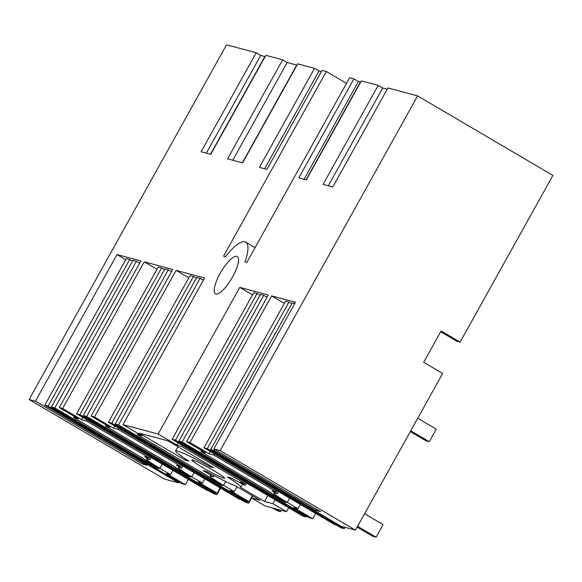 <?xml version="1.0" encoding="UTF-8"?>
<svg xmlns="http://www.w3.org/2000/svg" width="582" height="582" viewBox="0 0 582 582"><rect width="100%" height="100%" fill="white"/><g stroke="black" fill="none" stroke-linecap="round" stroke-linejoin="round"><path stroke-width="0.87" d="M210.662 449.602L341.212 526.324L355.464 530.129L220.163 450.621L417.6 95.899L387.91 87.962L332.795 186.982L330.641 186.407L323.075 184.385L378.191 85.365L361.393 80.876L306.278 179.896L298.799 177.896L353.907 78.876L349.651 77.733L246.863 262.417L244.964 261.907A38.252 11.116 -59.6 0 0 245.742 242.185A38.252 11.116 -59.6 0 0 225.43 256.684L223.532 256.175L326.32 71.499L322.064 70.357L266.949 169.377L259.39 167.354L314.506 68.334L297.708 63.845L242.592 162.865L235.106 160.865L227.547 158.842L282.656 59.822L265.865 55.334L210.749 154.354L203.263 152.353L201.11 151.771L256.226 52.751L226.536 44.814L29.1 399.536L35.407 401.224L117.033 254.574L140.895 260.954L59.269 407.604L62.616 408.499L144.241 261.849L172.738 269.466L91.112 416.123L94.459 417.01L176.084 270.361L204.588 277.978L122.962 424.634L158.144 434.041L239.769 287.392L268.273 295.009L186.647 441.658L189.987 442.553L271.612 295.903L295.474 302.284L213.849 448.933L320.667 511.702L316.07 510.479L214.001 450.497L210.662 449.602L292.288 302.953L294.739 303.608M220.163 450.621L213.849 448.933M232.633 276.843A21.578 6.271 -59.6 0 0 237.296 256.56A21.578 6.271 -59.6 0 0 220.098 273.489A21.578 6.271 -59.6 0 0 215.427 293.772A21.578 6.271 -59.6 0 0 232.633 276.843M387.212 89.221L382.716 88.02L378.191 85.365M417.6 95.899L552.9 175.408L460.115 342.114L441.12 330.954L423.681 362.295L442.669 373.455L355.464 530.129M265.13 56.658L260.743 55.414L256.226 52.751M296.973 65.169L287.181 62.478L282.656 59.822M321.366 71.622L319.023 70.997L314.506 68.334M326.32 71.499L346.523 83.364M353.907 78.876L358.432 81.531L360.433 82.062L306.023 179.823M382.716 88.02L328.299 185.782M277.258 490.881L276.639 491.986L272.005 490.75L277.236 493.82A23.018 1.768 -150.9 0 0 274.959 493.019A23.018 1.768 -150.9 0 0 273.838 492.983A23.018 1.768 -150.9 0 0 287.261 502.39L297.948 508.668L293.721 507.54L312.716 518.7L309.369 517.805L178.812 441.091L260.438 294.434L263.784 295.329L267.029 297.242M276.639 491.986L213.616 454.957L214.234 453.844M189.987 442.553L208.982 453.713L213.616 454.957M178.812 441.091L182.159 441.985L284.227 501.96L286.373 502.535A30.213 2.321 -150.9 0 1 270.317 492.314L201.001 451.581L205.635 452.818L186.647 441.658M284.358 303.389L271.612 295.903M208.982 453.713L210.218 451.487M288.941 302.058L285.595 301.163L203.969 447.813L334.526 524.535L337.873 525.43L207.316 448.707L288.941 302.058L291.837 303.76M304.022 179.292L358.432 81.531M319.023 70.997L264.614 168.751M287.181 62.478L232.771 160.239M260.743 55.414L206.334 153.168M179.089 482.071L178.652 482.856L164.4 479.044L29.1 399.536M178.652 482.856L48.095 406.134L44.756 405.247L126.381 258.59L129.721 259.485L132.543 261.143M35.407 401.224L142.226 463.992L146.824 465.222L44.756 405.247M142.226 463.992L142.845 462.886M117.033 254.574L125.763 259.703M59.269 407.604L78.264 418.764L73.623 417.527L142.946 458.26A30.213 2.321 -150.9 0 0 158.995 468.481L156.856 467.906L54.781 407.924L51.354 407.007L132.98 260.358L136.406 261.274L139.658 263.18M62.616 408.499L81.604 419.658L86.245 420.895L149.268 457.932L144.627 456.695L149.858 459.765A23.018 1.768 -150.9 0 0 147.588 458.965A23.018 1.768 -150.9 0 0 146.46 458.929A23.018 1.768 -150.9 0 0 159.89 468.335L170.57 474.614L166.35 473.486L185.338 484.646L181.911 483.729L51.354 407.007M81.604 419.658L82.848 417.432M144.241 261.849L156.98 269.335M79.938 414.653L161.563 267.996L158.224 267.109L76.598 413.758L207.156 490.473L210.495 491.368L79.938 414.653L76.598 413.758M161.563 267.996L164.459 269.699M91.112 416.123L110.107 427.275L105.466 426.039L174.789 466.771A30.213 2.321 -150.9 0 0 190.838 476.993L188.699 476.418L86.631 416.443L83.284 415.548L164.91 268.891L168.256 269.786L171.501 271.699M94.459 417.01L113.446 428.17L118.088 429.414L181.111 466.444L176.47 465.207L181.7 468.277A23.018 1.768 -150.9 0 0 179.431 467.477A23.018 1.768 -150.9 0 0 178.303 467.441A23.018 1.768 -150.9 0 0 191.733 476.847L202.412 483.125L198.193 481.998L217.181 493.158L213.841 492.263L83.284 415.548M113.446 428.17L114.69 425.944M176.084 270.361L188.83 277.847M111.788 423.165L193.413 276.515L190.067 275.621L108.441 422.27L238.998 498.992L242.338 499.887L111.788 423.165L108.441 422.27M193.413 276.515L196.301 278.218M122.962 424.634L141.95 435.794L137.308 434.55L206.632 475.29A30.213 2.321 -150.9 0 0 222.68 485.504L220.542 484.937L118.473 424.955L115.127 424.06L196.752 277.41L200.099 278.305L203.344 280.211M158.144 434.041L177.139 445.201L181.773 446.438L244.796 483.475L240.155 482.238L245.393 485.308A23.018 1.768 -150.9 0 0 243.116 484.508L231.272 478.113L227.518 477.109A37.503 2.881 -150.9 0 1 240.803 487.236A37.503 2.881 -150.9 0 1 240.562 487.381L264.563 501.48L272.922 503.699L286.555 511.709L288.723 507.817M286.555 511.709L265.159 505.984L251.526 497.974L260.023 500.273L236.023 486.166A37.503 2.881 -150.9 0 1 206.697 471.536L202.936 470.532L213.696 476.854A23.018 1.768 -150.9 0 0 211.273 475.996A23.018 1.768 -150.9 0 0 210.146 475.96A23.018 1.768 -150.9 0 0 223.575 485.366L234.255 491.644L230.036 490.51L249.023 501.669L245.684 500.782L115.127 424.06M202.769 467.637A18.704 1.433 -150.9 0 0 224.55 478.186A18.704 1.433 -150.9 0 0 213.638 470.547A18.704 1.433 -150.9 0 0 191.864 459.998A18.704 1.433 -150.9 0 0 202.769 467.637M213.681 467.702L209.709 466.648A37.481 2.874 -150.9 0 0 175.604 450.948A37.481 2.874 -150.9 0 0 188.895 461.075L184.923 460.02L139.229 433.168L167.987 440.85L213.681 467.702M177.139 445.201L178.376 442.975M239.769 287.392L252.515 294.878M175.473 440.196L257.099 293.539L253.752 292.651L172.126 439.301L302.684 516.016L306.03 516.911L175.473 440.196L172.126 439.301M257.099 293.539L259.994 295.241M312.716 518.7L315.64 513.433M306.474 516.103L306.03 516.911M249.023 501.669L252.326 495.748M242.789 499.08L242.338 499.887M217.181 493.158L220.112 487.891M210.946 490.561L210.495 491.368M185.338 484.646L188.27 479.379M460.115 342.114L456.768 341.219L440.676 331.762M338.317 524.622L337.873 525.43M264.905 56.519L210.488 154.281M296.747 65.039L242.338 162.8M278.472 491.594L277.236 493.82M201.001 451.581L201.619 450.461M284.227 501.96L284.518 501.444M182.159 441.985L263.784 295.329M297.948 508.668L300.305 504.427M214.001 450.497L214.62 449.384M316.07 510.479L316.688 509.366M203.969 447.813L207.316 448.707M48.095 406.134L129.721 259.485M54.781 407.924L136.406 261.274M156.856 467.906L157.14 467.39M73.623 417.527L74.249 416.406M151.102 457.539L149.858 459.765M149.887 456.826L149.268 457.932M86.245 420.895L86.864 419.789M170.57 474.614L172.934 470.365M86.631 416.443L168.256 269.786M188.699 476.418L188.983 475.901M105.466 426.039L106.091 424.918M182.944 466.051L181.7 468.277M181.73 465.338L181.111 466.444M118.088 429.414L118.706 428.301M202.412 483.125L204.777 478.884M118.473 424.955L200.099 278.305M220.542 484.937L220.825 484.42M137.308 434.55L137.934 433.43M246.63 483.082L245.393 485.308M245.415 482.369L244.796 483.475M181.773 446.438L182.392 445.332M234.255 491.644L236.99 486.734M214.336 475.698L213.696 476.854M251.526 497.974L252.661 495.944M272.922 503.699L275.09 499.807M264.563 501.48L267.865 495.558M210.248 465.687L209.709 466.648M184.923 460.02L185.527 458.936M410.761 430.789L429.283 441.673L425.937 440.778L410.31 431.597M357.144 527.11L372.778 536.291L376.118 537.186L383.094 524.651L364.572 513.768M357.595 526.303L376.118 537.186M429.283 441.673L436.26 429.138L417.738 418.254M336.149 524.964L340.936 527.779L344.275 528.667L345.017 527.336M338.091 525.037L344.275 528.667M272.463 507.941L277.243 510.749L280.589 511.643L281.332 510.312M275.81 508.835L280.589 511.643M240.621 499.421L245.4 502.237L248.747 503.124L251.591 498.01M242.556 499.494L248.747 503.124M208.778 490.91L213.558 493.718L216.904 494.613L220.513 488.131M210.713 490.975L216.904 494.613M289.625 498.148L287.261 502.39M162.254 464.094L159.89 468.335M194.097 472.606L191.733 476.847M225.714 481.525L223.575 485.366M255.069 247.67L245.742 242.185M242.519 484.159L240.803 487.236M177.961 446.714L175.604 450.948"/></g></svg>
